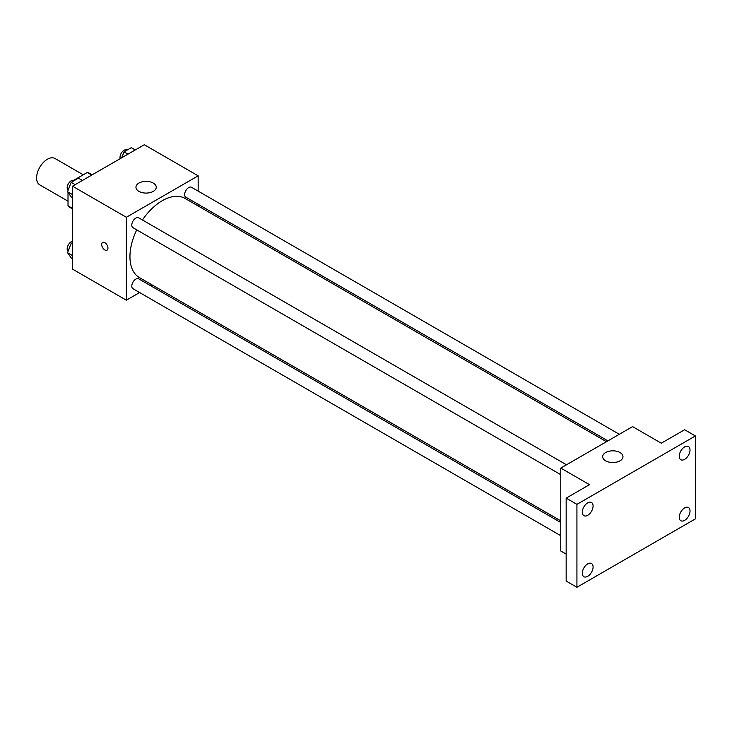 <?xml version="1.0" encoding="UTF-8"?>
<svg xmlns="http://www.w3.org/2000/svg" width="732" height="732" viewBox="0 0 732 732"><rect width="100%" height="100%" fill="white"/><g stroke="black" fill="none" stroke-linecap="round" stroke-linejoin="round"><path stroke-width="1.1" d="M83.247 174.802L54.982 158.487A15.235 8.793 120 0 0 43.252 162.568A15.235 8.793 120 0 0 36.6 177.894A15.235 8.793 120 0 0 39.757 184.867L68.012 201.181M73.676 180.328L87.236 172.496A19.663 11.346 120 0 1 89.514 173.31L92.159 174.838M72.505 208.382L68.012 205.793A19.663 11.346 120 0 0 69.851 207.357L72.505 208.885M68.012 205.793L68.012 192.37M91.729 175.085L87.236 172.496M139.602 292.544L126.352 300.193L72.505 269.102L72.505 186.184L144.305 144.735L198.162 175.826L198.162 191.125M152.466 285.114L151.021 285.947M136.738 229.857A45.695 26.379 120 0 0 129.948 256.658A45.695 26.379 120 0 0 139.409 277.584L560.767 520.845M606.462 441.698L185.105 198.436A45.695 26.379 120 0 0 142.438 219.975M198.162 204.301L198.162 205.966M126.352 300.193L126.352 217.276L198.162 175.826M619.318 434.277L191.537 187.3A5.71 3.294 120 0 0 187.136 188.829A5.71 3.294 120 0 0 184.647 194.566A5.71 3.294 120 0 0 185.827 197.183L607.908 440.865M560.767 522.52L138.687 278.828A5.71 3.294 120 0 0 134.285 280.356A5.71 3.294 120 0 0 131.797 286.102A5.71 3.294 120 0 0 132.977 288.719L560.767 535.696M560.767 474.675L132.977 227.689A5.71 3.294 -60 0 1 132.977 221.101A5.71 3.294 -60 0 1 138.687 217.807L566.476 464.793M126.352 217.276L72.505 186.184M138.924 191.372A10.156 5.865 180 0 1 135.951 187.218A10.156 5.865 180 0 1 146.098 181.362A10.156 5.865 180 0 1 156.255 187.218A10.156 5.865 180 0 1 149.987 192.635A10.156 5.865 180 0 1 138.924 191.372M107.952 248.111A4.447 2.562 60 0 1 107.037 250.143A4.447 2.562 60 0 1 102.59 247.581A4.447 2.562 60 0 1 102.59 242.448A4.447 2.562 60 0 1 106.012 243.637A4.447 2.562 60 0 1 107.952 248.111M107.037 250.143A4.447 2.562 60 0 1 102.599 247.581A4.447 2.562 60 0 1 102.599 242.448M566.156 554.106L560.767 550.995L560.767 468.087L632.576 426.628L661.289 443.208L684.63 429.739L695.4 435.952L695.4 518.869L576.926 587.265L566.156 581.052L566.156 498.135L589.489 484.666L560.767 468.087M576.926 587.265L576.926 504.357L566.156 498.135M576.926 504.357L695.4 435.952M605.648 460.831A10.156 5.865 180 0 1 602.674 456.686A10.156 5.865 180 0 1 612.821 450.82A10.156 5.865 180 0 1 622.978 456.686A10.156 5.865 180 0 1 616.71 462.102A10.156 5.865 180 0 1 605.648 460.831M684.63 459.339A7.613 4.401 -60 0 1 680.824 459.714A7.613 4.401 -60 0 1 679.653 453.611A7.613 4.401 -60 0 1 684.63 446.904A7.613 4.401 -60 0 1 688.437 446.52A7.613 4.401 -60 0 1 689.608 452.623A7.613 4.401 -60 0 1 684.63 459.339M587.695 515.301A7.613 4.401 -60 0 1 583.889 515.676A7.613 4.401 -60 0 1 582.718 509.573A7.613 4.401 -60 0 1 587.695 502.866A7.613 4.401 -60 0 1 591.502 502.491A7.613 4.401 -60 0 1 592.673 508.594A7.613 4.401 -60 0 1 587.695 515.301M587.695 576.322A7.613 4.401 -60 0 1 583.889 576.706A7.613 4.401 -60 0 1 582.718 570.603A7.613 4.401 -60 0 1 587.695 563.887A7.613 4.401 -60 0 1 591.502 563.512A7.613 4.401 -60 0 1 592.673 569.615A7.613 4.401 -60 0 1 587.695 576.322M684.63 520.361A7.613 4.401 -60 0 1 680.824 520.736A7.613 4.401 -60 0 1 679.653 514.633A7.613 4.401 -60 0 1 684.63 507.926A7.613 4.401 -60 0 1 688.437 507.551A7.613 4.401 -60 0 1 689.608 513.654A7.613 4.401 -60 0 1 684.63 520.361M72.505 197.631L71.169 196.862L67.545 191.702L71.169 182.35L78.425 178.16L82.414 180.465M72.505 194.566L67.545 191.702M75.158 184.656L71.169 182.35M74.225 180.594L74.06 180.502A5.71 3.294 120 0 0 69.668 182.03A5.71 3.294 120 0 0 67.17 187.767A5.71 3.294 120 0 0 68.122 190.219M121.722 157.773L124.019 151.844L131.275 147.654L135.255 149.95M128.008 154.141L124.019 151.844M127.075 150.078L126.91 149.987A5.71 3.294 120 0 0 122.509 151.515A5.71 3.294 120 0 0 120.021 157.261A5.71 3.294 120 0 0 120.231 158.624M72.505 258.652L71.169 257.884L67.545 252.723L71.169 243.372L72.505 242.612M72.505 255.587L67.545 252.723M72.505 244.14L71.169 243.372M72.505 241.304A5.71 3.294 120 0 0 67.17 248.798A5.71 3.294 120 0 0 68.122 251.241"/></g></svg>
